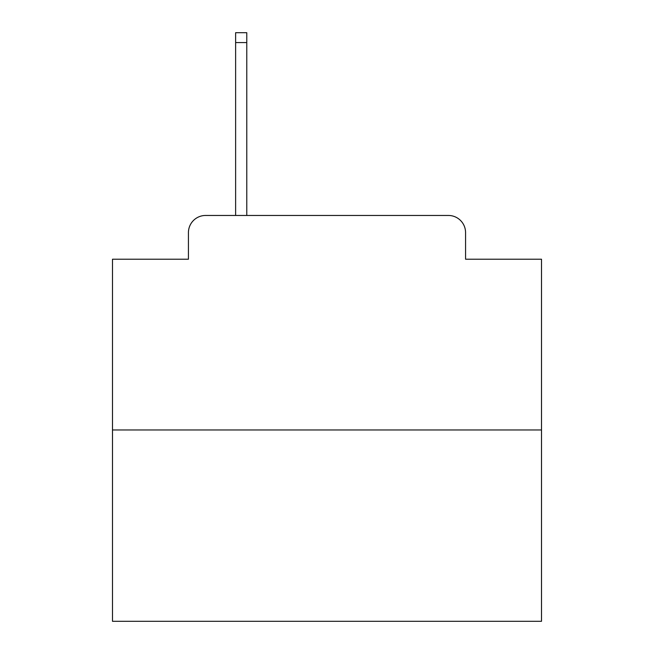 <?xml version="1.0" encoding="UTF-8"?>
<svg xmlns="http://www.w3.org/2000/svg" width="654" height="654" viewBox="0 0 654 654"><rect width="100%" height="100%" fill="white"/><g stroke="black" fill="none" stroke-linecap="round" stroke-linejoin="round"><path stroke-width="0.98" d="M188.434 232.62L188.434 259.213L188.434 232.62A17.159 17.159 0 0 1 205.593 215.46L235.62 215.46L235.62 32.7L246.779 32.7L246.779 215.46L260.071 215.46M541.504 429.964L112.496 429.964L112.496 621.3L541.504 621.3L541.504 259.213L465.566 259.213L465.566 232.62A17.159 17.159 0 0 0 448.407 215.46L205.593 215.46M112.496 429.964L112.496 259.213L188.434 259.213M393.929 215.46L448.407 215.46M465.566 259.213L465.566 232.62M235.62 42.567L246.779 42.567"/></g></svg>
